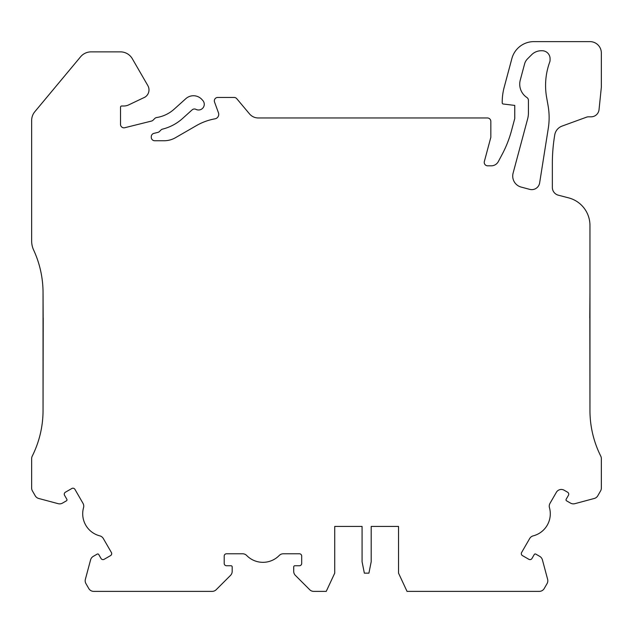 <?xml version="1.0" encoding="UTF-8"?>
<svg xmlns="http://www.w3.org/2000/svg" width="633" height="633" viewBox="0 0 633 633"><rect width="100%" height="100%" fill="white"/><g stroke="black" fill="none" stroke-linecap="round" stroke-linejoin="round"><path stroke-width="0.95" d="M71.814 488.51A2.279 2.279 0 0 1 74.923 489.341L82.986 503.306A5.697 5.697 0 0 1 83.54 507.682A22.788 22.788 0 0 0 99.816 535.866A5.697 5.697 0 0 1 103.329 538.541L111.384 552.498A2.279 2.279 0 0 1 110.553 555.608L104.136 559.311A2.279 2.279 0 0 1 101.027 558.48L98.748 554.532A1.139 1.139 0 0 0 97.189 554.112L93.241 556.391A5.697 5.697 0 0 0 90.59 559.857L85.376 579.306A5.697 5.697 0 0 0 85.946 583.626L88.778 588.532A5.697 5.697 0 0 0 93.708 591.38L212.166 591.38A5.697 5.697 0 0 0 216.193 589.711L230.515 575.389A5.697 5.697 0 0 0 232.184 571.362L232.184 566.883A1.139 1.139 0 0 0 231.045 565.744L226.487 565.744A2.279 2.279 0 0 1 224.209 563.465L224.209 556.059A2.279 2.279 0 0 1 226.487 553.78L242.605 553.78A5.697 5.697 0 0 1 246.672 555.489A22.788 22.788 0 0 0 279.224 555.489A5.697 5.697 0 0 1 283.291 553.78L299.409 553.78A2.279 2.279 0 0 1 301.688 556.059L301.688 563.465A2.279 2.279 0 0 1 299.409 565.744L294.851 565.744A1.139 1.139 0 0 0 293.712 566.883L293.712 571.362A5.697 5.697 0 0 0 295.382 575.389L309.703 589.711A5.697 5.697 0 0 0 313.731 591.38L326.232 591.38L334.73 573.15L334.73 526.434L362.076 526.434L362.076 561.756L364.355 573.15L368.912 573.15L371.191 561.756L371.191 526.434L398.537 526.434L398.537 573.15L407.035 591.38L539.292 591.38A5.697 5.697 0 0 0 544.222 588.532L547.054 583.626A5.697 5.697 0 0 0 547.624 579.306L542.41 559.857A5.697 5.697 0 0 0 539.759 556.391L535.811 554.112A1.139 1.139 0 0 0 534.252 554.532L531.973 558.48A2.279 2.279 0 0 1 528.864 559.311L522.447 555.608A2.279 2.279 0 0 1 521.616 552.498L529.671 538.541A5.697 5.697 0 0 1 533.184 535.866A22.788 22.788 0 0 0 549.46 507.682A5.697 5.697 0 0 1 550.014 503.306L556.367 492.308A5.697 5.697 0 0 1 564.145 490.219L567.603 492.213A2.279 2.279 0 0 1 568.434 495.322L566.155 499.271A1.139 1.139 0 0 0 566.575 500.83L570.523 503.108A5.697 5.697 0 0 0 574.843 503.678L594.3 498.464A5.697 5.697 0 0 0 597.758 495.813L600.59 490.907A5.697 5.697 0 0 0 601.35 488.059L601.35 458.656A5.697 5.697 0 0 0 600.749 456.1A101.976 101.976 0 0 1 589.956 410.445L589.956 225.443A28.485 28.485 0 0 0 568.663 197.884L558.322 195.186A7.976 7.976 0 0 1 552.356 187.471L552.356 163.417A170.91 170.91 0 0 1 554.461 136.681L554.722 135.011A11.394 11.394 0 0 1 562.072 126.086L586.546 117.168A5.697 5.697 0 0 1 588.5 116.82L591.095 116.82A7.976 7.976 0 0 0 599.032 109.667L601.35 87.196L601.35 53.014A11.394 11.394 0 0 0 589.956 41.62L533.904 41.62A22.788 22.788 0 0 0 511.891 58.513L504.161 87.354A56.97 56.97 0 0 0 502.222 102.103L502.222 102.87A1.139 1.139 0 0 0 503.219 104.002L514.756 105.418L514.756 118.529L511.551 130.485A113.94 113.94 0 0 1 502.096 154.492L498.321 161.581A7.976 7.976 0 0 1 491.279 165.814L487.647 165.814A3.418 3.418 0 0 1 484.348 161.51L490.828 137.329L490.828 121.378A3.418 3.418 0 0 0 487.41 117.96L258.24 117.96A11.394 11.394 0 0 1 249.513 113.893L236.742 98.669A3.418 3.418 0 0 0 234.123 97.45L217.752 97.45A3.418 3.418 0 0 0 214.54 102.04L218.456 112.793A4.558 4.558 0 0 1 214.967 118.838A56.97 56.97 0 0 0 196.452 125.595L175.491 137.693A22.788 22.788 0 0 1 164.097 140.748L154.705 140.748A3.418 3.418 0 0 1 151.287 137.329L151.287 136.704A3.418 3.418 0 0 1 153.874 133.381L157.91 132.376A3.418 3.418 0 0 0 159.5 131.482L160.972 130.01A3.418 3.418 0 0 1 162.562 129.116A46.715 46.715 0 0 0 182.549 118.498L192.123 109.873A3.418 3.418 0 0 1 195.969 109.367A5.697 5.697 0 0 0 202.805 100.489L201.927 99.508A11.394 11.394 0 0 0 185.833 98.669L174.162 109.177A34.182 34.182 0 0 1 156.644 117.54A3.418 3.418 0 0 0 154.761 118.498L153.099 120.159A3.418 3.418 0 0 1 151.509 121.061L124.772 127.724A3.418 3.418 0 0 1 120.523 124.408L120.523 107.135A1.139 1.139 0 0 1 121.663 105.996L123.799 105.996A11.394 11.394 0 0 0 128.436 105.015L144.973 97.142A8.546 8.546 0 0 0 147.845 85.621L132.305 58.711A13.673 13.673 0 0 0 120.468 51.874L91.089 51.874A13.673 13.673 0 0 0 80.581 56.796L34.815 111.724A13.673 13.673 0 0 0 31.65 120.476L31.65 240.975A21.728 21.728 0 0 0 33.652 250.082A101.976 101.976 0 0 1 43.044 292.454L43.044 410.445A101.976 101.976 0 0 1 32.251 456.1A5.697 5.697 0 0 0 31.65 458.656L31.65 488.059A5.697 5.697 0 0 0 32.41 490.907L35.242 495.813A5.697 5.697 0 0 0 38.7 498.464L58.157 503.678A5.697 5.697 0 0 0 62.477 503.108L66.425 500.83A1.139 1.139 0 0 0 66.845 499.271L64.566 495.322A2.279 2.279 0 0 1 65.397 492.213L71.814 488.51M548.289 128.309A68.364 68.364 0 0 0 548.091 105.743L546.611 97.371A68.364 68.364 0 0 1 549.729 62.034A5.697 5.697 0 0 0 550.077 60.08L550.077 58.711A7.976 7.976 0 0 0 542.101 50.735L541.302 50.735A13.673 13.673 0 0 0 531.633 54.739L527.542 58.829A11.394 11.394 0 0 0 524.591 63.941L520.271 80.067A15.952 15.952 0 0 0 526.529 97.26L526.972 97.569A3.418 3.418 0 0 1 528.428 100.37L528.428 112.927A22.788 22.788 0 0 1 527.653 118.822L513.102 173.126A11.394 11.394 0 0 0 521.157 187.075L529.694 189.362A7.976 7.976 0 0 0 539.64 182.905L548.289 128.309M589.782 317.98L589.956 292.454M334.73 526.434L362.076 526.434M371.191 526.434L398.537 526.434M589.845 317.98L589.956 410.445M43.218 317.98L43.044 410.445M43.155 317.98L43.044 292.454"/></g></svg>
